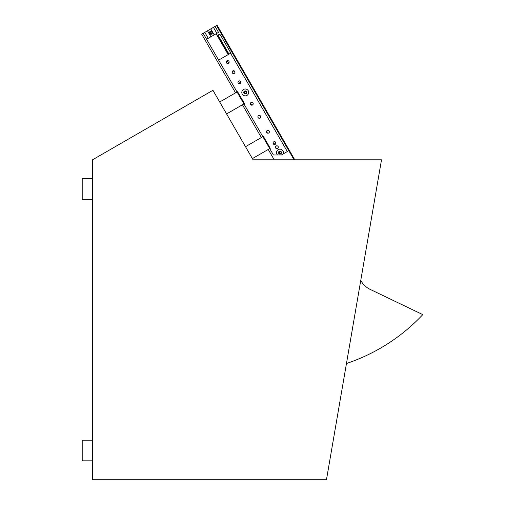 <?xml version="1.0" encoding="UTF-8"?>
<svg xmlns="http://www.w3.org/2000/svg" width="505" height="505" viewBox="0 0 505 505"><rect width="100%" height="100%" fill="white"/><g stroke="black" fill="none" stroke-linecap="round" stroke-linejoin="round"><path stroke-width="0.76" d="M212.94 90.288L253.074 159.807L381.509 159.807L326.464 479.75L92.529 479.75L92.529 159.807L212.94 90.288M270.263 148.293L263.383 136.375M92.529 178.726L82.208 178.726L82.208 199.368L92.529 199.368M92.529 440.19L82.208 440.19L82.208 460.831L92.529 460.831M244.458 103.607L237.577 91.689M228.418 63.289A1.446 1.446 0 0 0 228.418 60.783A1.446 1.446 0 0 0 226.246 62.033A1.446 1.446 0 0 0 228.418 63.289M275.951 148.344L277.611 148.495A1.446 1.446 0 0 0 277.611 145.995A1.446 1.446 0 0 0 275.446 147.245A1.446 1.446 0 0 0 277.611 148.495L277.895 148.281M275.2 144.323A1.446 1.446 0 0 0 275.2 141.823A1.446 1.446 0 0 0 273.035 143.073A1.446 1.446 0 0 0 275.2 144.323L273.041 142.972M268.666 133.004A1.446 1.446 0 0 0 268.666 130.498A1.446 1.446 0 0 0 266.501 131.755A1.446 1.446 0 0 0 268.666 133.004M260.062 118.107A1.446 1.446 0 0 0 260.062 115.607A1.446 1.446 0 0 0 257.897 116.857A1.446 1.446 0 0 0 260.062 118.107M252.494 104.996A1.446 1.446 0 0 0 252.494 102.496A1.446 1.446 0 0 0 250.328 103.746A1.446 1.446 0 0 0 252.494 104.996L250.335 103.645M240.109 83.546A1.446 1.446 0 0 0 240.109 81.046A1.446 1.446 0 0 0 237.943 82.296A1.446 1.446 0 0 0 240.109 83.546M234.263 73.414A1.446 1.446 0 0 0 234.263 70.915A1.446 1.446 0 0 0 232.098 72.164A1.446 1.446 0 0 0 234.263 73.414L233.443 73.604M246.958 95.407A3.44 3.44 0 0 1 241.8 92.428A3.44 3.44 0 0 1 246.958 89.448A3.44 3.44 0 0 1 246.958 95.407M218.64 60.114L273.413 154.991L277.504 154.991A3.44 3.44 0 0 1 281.746 149.65A3.44 3.44 0 0 1 283.147 153.962L287.32 151.55L230.558 53.233L218.64 60.114L203.155 33.298L204.796 32.352L208.237 38.311L206.595 39.257M228.645 63.119L227.237 60.663M226.972 60.783L226.606 62.992M226.814 63.182L228.304 63.346M277.504 154.991L281.361 154.991L283.147 153.962M277.649 146.021L276.166 145.995L275.597 146.601M278.116 148.003L278.312 146.987M278.211 146.671L277.864 146.179M216.872 33.324L213.432 27.365L215.073 26.418L218.514 32.377L208.237 38.311M228.172 54.609L216.127 33.753M213.432 27.365L204.796 32.352M214.196 34.87L210.755 28.911M212.144 32.08A1.515 1.515 0 0 1 210.838 34.353A1.515 1.515 0 0 1 209.524 32.08A1.515 1.515 0 0 1 212.144 32.08M210.92 36.764L207.479 30.805M244.483 91.115A1.515 1.515 0 0 1 246.749 92.428A1.515 1.515 0 0 1 244.483 93.734A1.515 1.515 0 0 1 244.483 91.115M279.227 151.298A1.515 1.515 0 0 1 281.5 152.605A1.515 1.515 0 0 1 279.227 153.918A1.515 1.515 0 0 1 279.227 151.298M275.433 144.159L275.919 143.174M275.913 142.896L275.358 141.924M275.118 141.779L274.026 141.703M234.497 73.25L234.983 72.266M234.976 71.988L233.083 70.795M232.824 70.915L232.148 71.786M232.098 72.063L232.458 73.118M232.666 73.313L233.165 73.56M268.9 132.834L269.386 131.856M269.38 131.571L268.818 130.606M268.578 130.454L267.486 130.378M266.501 131.647L267.568 133.15M260.296 117.936L260.782 116.958M260.593 116.137L260.22 115.708M259.98 115.557L258.888 115.487M257.904 116.75L258.257 117.81M258.465 118.006L258.97 118.252M240.342 83.382L240.828 82.397M240.822 82.113L240.266 81.147M240.026 80.996L238.934 80.926M238.669 81.04L239.572 83.729M252.727 104.832L253.213 103.847M253.207 103.569L252.651 102.597M252.412 102.452L251.32 102.376M228.468 54.439L218.147 36.562A1.376 1.376 0 0 1 218.652 34.681A1.376 1.376 0 0 1 220.534 35.186L230.854 53.063L230.558 53.233M346.462 363.512A185.771 185.771 0 0 0 422.792 314.621L370.127 289.371A20.642 20.642 0 0 1 361.277 281.253L360.766 280.389M289.554 159.807L253.074 159.807M215.073 26.418L217.1 25.25L294.781 159.807M246.049 93.217A1.136 1.136 0 0 1 244.957 91.323M280.799 153.4A1.136 1.136 0 0 1 279.707 151.506M211.645 33.633A1.136 1.136 0 0 1 210.553 31.739M229.005 54.13L218.684 36.253A1.376 1.376 0 0 1 218.936 34.555M235.557 92.857L201.665 34.157L203.155 33.298M230.854 53.063A1.376 1.376 0 0 1 231.012 54.022M216.563 25.559L294.074 159.807M274.209 159.807L268.237 149.461M261.356 137.543L242.438 104.775M245.802 93.406A1.136 1.136 0 0 1 244.104 92.428A1.136 1.136 0 0 1 245.802 91.443A1.136 1.136 0 0 1 245.802 93.406M280.553 153.589A1.136 1.136 0 0 1 278.848 152.605A1.136 1.136 0 0 1 280.553 151.626A1.136 1.136 0 0 1 280.553 153.589M211.406 33.822A1.136 1.136 0 0 1 209.701 32.838A1.136 1.136 0 0 1 211.406 31.853A1.136 1.136 0 0 1 211.406 33.822M252.386 158.614L269.727 148.603M245.506 146.696L262.846 136.685M226.581 113.928L243.928 103.91M219.7 102.01L237.047 91.998"/></g></svg>
